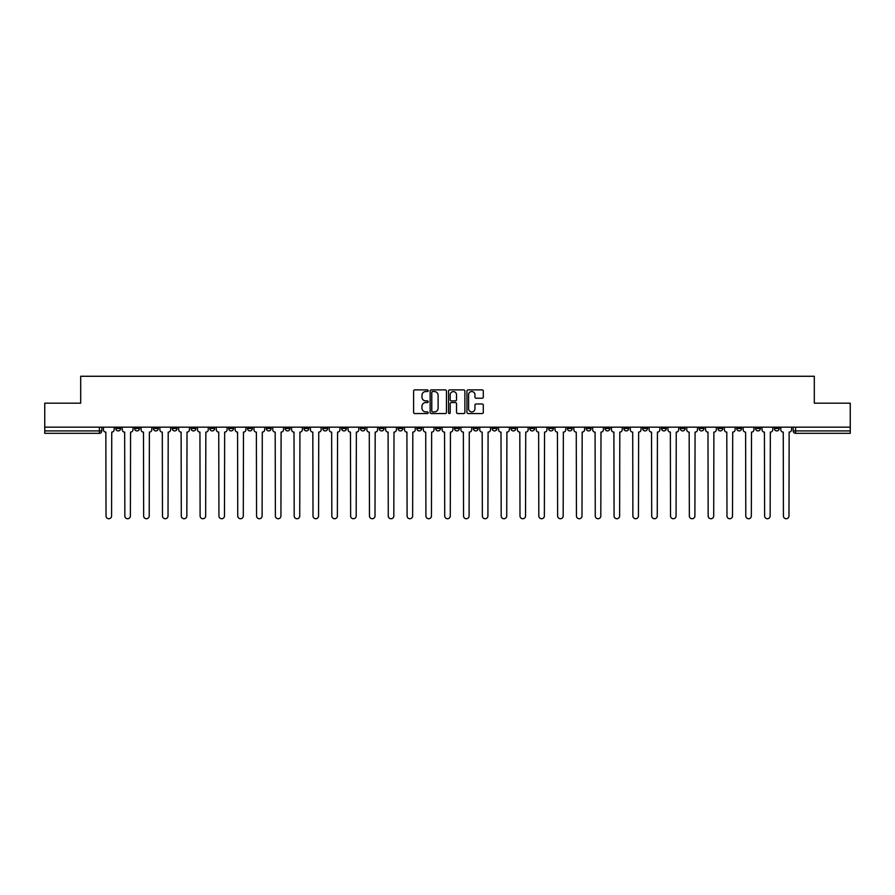 <?xml version="1.0" encoding="UTF-8"?>
<svg xmlns="http://www.w3.org/2000/svg" width="895" height="895" viewBox="0 0 895 895"><rect width="100%" height="100%" fill="white"/><g stroke="black" fill="none" stroke-linecap="round" stroke-linejoin="round"><path stroke-width="1.34" d="M428.202 390.712A0.828 0.828 0 0 0 427.374 389.884L414.788 389.884A1.186 1.186 0 0 0 413.613 391.07L413.613 412.382A1.186 1.186 0 0 0 414.788 413.568L427.374 413.568A0.828 0.828 0 0 0 428.202 412.74A0.828 0.828 0 0 0 427.374 411.901L425.74 411.901A3.793 3.793 0 0 1 421.959 408.12L421.959 406.341A3.793 3.793 0 0 1 425.74 402.549L427.374 402.549A0.828 0.828 0 0 0 428.202 401.721A0.828 0.828 0 0 0 427.374 400.893L425.74 400.893A3.793 3.793 0 0 1 421.959 397.111L421.959 395.333A3.793 3.793 0 0 1 425.74 391.54L427.374 391.54A0.828 0.828 0 0 0 428.202 390.712M736.742 427.172L736.742 428.504L741.575 428.504A2.417 2.417 0 0 1 739.158 430.92A2.417 2.417 0 0 1 736.742 428.504L736.742 427.172M623.849 427.172L623.849 428.504L628.67 428.504A2.417 2.417 0 0 1 626.254 430.92A2.417 2.417 0 0 1 623.849 428.504L623.849 427.172M605.031 427.172L605.031 428.504L609.853 428.504A2.417 2.417 0 0 1 607.437 430.92A2.417 2.417 0 0 1 605.031 428.504L605.031 427.172M492.127 427.172L492.127 428.504L496.949 428.504A2.417 2.417 0 0 1 494.543 430.92A2.417 2.417 0 0 1 492.127 428.504L492.127 427.172M473.31 427.172L473.31 428.504L478.143 428.504A2.417 2.417 0 0 1 475.726 430.92A2.417 2.417 0 0 1 473.31 428.504L473.31 427.172M454.492 427.172L454.492 428.504L459.325 428.504A2.417 2.417 0 0 1 456.909 430.92A2.417 2.417 0 0 1 454.492 428.504L454.492 427.172M416.857 427.172L416.857 428.504L421.69 428.504A2.417 2.417 0 0 1 419.274 430.92A2.417 2.417 0 0 1 416.857 428.504L416.857 427.172M379.234 428.504L379.234 427.172L379.234 428.504A2.417 2.417 0 0 0 381.639 430.92A2.417 2.417 0 0 1 379.234 428.504L384.056 428.504A2.417 2.417 0 0 1 381.639 430.92A2.417 2.417 0 0 0 384.056 428.504L384.056 427.172L384.056 428.504M360.416 428.504L360.416 427.172L360.416 428.504A2.417 2.417 0 0 0 362.822 430.92A2.417 2.417 0 0 1 360.416 428.504L365.238 428.504A2.417 2.417 0 0 1 362.822 430.92M341.599 428.504L341.599 427.172L341.599 428.504A2.417 2.417 0 0 0 344.004 430.92A2.417 2.417 0 0 1 341.599 428.504L346.421 428.504A2.417 2.417 0 0 1 344.004 430.92A2.417 2.417 0 0 0 346.421 428.504L346.421 427.172L346.421 428.504M322.782 427.172L322.782 428.504L327.604 428.504A2.417 2.417 0 0 1 325.187 430.92A2.417 2.417 0 0 1 322.782 428.504L322.782 427.172M303.964 427.172L303.964 428.504L308.786 428.504A2.417 2.417 0 0 1 306.37 430.92A2.417 2.417 0 0 1 303.964 428.504L303.964 427.172M285.147 427.172L285.147 428.504L289.969 428.504A2.417 2.417 0 0 1 287.563 430.92A2.417 2.417 0 0 1 285.147 428.504L285.147 427.172M266.33 428.504L266.33 427.172L266.33 428.504A2.417 2.417 0 0 0 268.746 430.92A2.417 2.417 0 0 1 266.33 428.504L271.151 428.504A2.417 2.417 0 0 1 268.746 430.92M228.695 428.504L228.695 427.172L228.695 428.504A2.417 2.417 0 0 0 231.111 430.92A2.417 2.417 0 0 1 228.695 428.504L233.517 428.504A2.417 2.417 0 0 1 231.111 430.92A2.417 2.417 0 0 0 233.517 428.504L233.517 427.172L233.517 428.504M209.877 428.504L209.877 427.172L209.877 428.504A2.417 2.417 0 0 0 212.294 430.92A2.417 2.417 0 0 1 209.877 428.504L214.699 428.504A2.417 2.417 0 0 1 212.294 430.92A2.417 2.417 0 0 0 214.699 428.504L214.699 427.172L214.699 428.504M191.06 428.504L191.06 427.172L191.06 428.504A2.417 2.417 0 0 0 193.477 430.92A2.417 2.417 0 0 1 191.06 428.504L195.882 428.504A2.417 2.417 0 0 1 193.477 430.92A2.417 2.417 0 0 0 195.882 428.504L195.882 427.172L195.882 428.504M172.243 428.504L172.243 427.172L172.243 428.504A2.417 2.417 0 0 0 174.659 430.92A2.417 2.417 0 0 1 172.243 428.504L177.065 428.504A2.417 2.417 0 0 1 174.659 430.92M153.425 428.504L153.425 427.172L153.425 428.504A2.417 2.417 0 0 0 155.842 430.92A2.417 2.417 0 0 1 153.425 428.504L158.258 428.504A2.417 2.417 0 0 1 155.842 430.92A2.417 2.417 0 0 0 158.258 428.504L158.258 427.172L158.258 428.504M134.608 428.504L134.608 427.172L134.608 428.504A2.417 2.417 0 0 0 137.024 430.92A2.417 2.417 0 0 1 134.608 428.504L139.441 428.504A2.417 2.417 0 0 1 137.024 430.92A2.417 2.417 0 0 0 139.441 428.504L139.441 427.172L139.441 428.504M482.103 398.23A1.186 1.186 0 0 0 483.289 397.044L483.289 391.07A1.186 1.186 0 0 0 482.103 389.884L468.13 389.884A1.186 1.186 0 0 0 466.944 391.07L466.944 412.382A1.186 1.186 0 0 0 468.13 413.568L482.103 413.568A1.186 1.186 0 0 0 483.289 412.382L483.289 405.155A1.186 1.186 0 0 0 482.103 403.969L476.118 403.969A1.186 1.186 0 0 0 474.943 405.155L474.943 408.735A3.166 3.166 0 0 1 471.777 411.901A3.166 3.166 0 0 1 468.6 408.735L468.6 394.706A3.166 3.166 0 0 1 471.777 391.54A3.166 3.166 0 0 1 474.943 394.706L474.943 397.044A1.186 1.186 0 0 0 476.118 398.23L482.103 398.23M44.75 427.172L44.75 403.175L80.695 403.175L80.695 376.269L814.305 376.269L814.305 403.175L850.25 403.175L850.25 427.172L44.75 427.172L44.75 430.92L101.806 430.92L101.806 427.172L101.806 430.92A2.417 2.417 0 0 1 99.39 433.325L44.75 433.325L44.75 430.92M446.46 391.07A1.186 1.186 0 0 0 445.285 389.884L431.312 389.884A1.186 1.186 0 0 0 430.126 391.07L430.126 412.382A1.186 1.186 0 0 0 431.312 413.568L445.285 413.568A1.186 1.186 0 0 0 446.46 412.382L446.46 391.07M449.715 389.884L463.688 389.884A1.186 1.186 0 0 1 464.874 391.07L464.874 412.382A1.186 1.186 0 0 1 463.688 413.568L457.714 413.568A1.186 1.186 0 0 1 456.528 412.382L456.528 403.734A1.186 1.186 0 0 0 455.342 402.549L451.382 402.549A1.186 1.186 0 0 0 450.196 403.734L450.196 412.74A0.828 0.828 0 0 1 449.368 413.568A0.828 0.828 0 0 1 448.54 412.74L448.54 391.07A1.186 1.186 0 0 1 449.715 389.884M793.194 427.172L793.194 430.92L850.25 430.92L850.25 433.325L795.61 433.325A2.417 2.417 0 0 1 793.194 430.92M850.25 427.172L850.25 430.92M779.209 427.172L779.209 428.504A2.417 2.417 0 0 1 776.793 430.92A2.417 2.417 0 0 1 774.376 428.504A2.417 2.417 0 0 0 776.793 430.92M774.376 427.172L774.376 428.504L779.209 428.504M760.392 427.172L760.392 428.504A2.417 2.417 0 0 1 757.975 430.92A2.417 2.417 0 0 1 755.559 428.504L760.392 428.504M755.559 427.172L755.559 428.504M741.575 427.172L741.575 428.504A2.417 2.417 0 0 1 739.158 430.92M722.757 427.172L722.757 428.504A2.417 2.417 0 0 1 720.341 430.92A2.417 2.417 0 0 1 717.935 428.504L722.757 428.504M717.935 427.172L717.935 428.504M703.94 427.172L703.94 428.504A2.417 2.417 0 0 1 701.523 430.92A2.417 2.417 0 0 1 699.118 428.504L703.94 428.504M699.118 427.172L699.118 428.504M685.122 427.172L685.122 428.504A2.417 2.417 0 0 1 682.706 430.92A2.417 2.417 0 0 1 680.301 428.504A2.417 2.417 0 0 0 682.706 430.92M680.301 427.172L680.301 428.504L685.122 428.504M666.305 427.172L666.305 428.504A2.417 2.417 0 0 1 663.889 430.92A2.417 2.417 0 0 1 661.483 428.504L666.305 428.504M661.483 427.172L661.483 428.504M647.488 427.172L647.488 428.504A2.417 2.417 0 0 1 645.071 430.92A2.417 2.417 0 0 1 642.666 428.504L647.488 428.504M642.666 427.172L642.666 428.504M628.67 427.172L628.67 428.504M609.853 427.172L609.853 428.504L609.853 427.172M591.036 427.172L591.036 428.504A2.417 2.417 0 0 1 588.63 430.92A2.417 2.417 0 0 1 586.214 428.504L591.036 428.504M586.214 427.172L586.214 428.504M572.218 427.172L572.218 428.504A2.417 2.417 0 0 1 569.813 430.92A2.417 2.417 0 0 1 567.396 428.504L572.218 428.504M567.396 427.172L567.396 428.504M553.401 427.172L553.401 428.504A2.417 2.417 0 0 1 550.996 430.92A2.417 2.417 0 0 1 548.579 428.504L553.401 428.504M548.579 427.172L548.579 428.504M534.583 427.172L534.583 428.504A2.417 2.417 0 0 1 532.178 430.92A2.417 2.417 0 0 1 529.762 428.504L534.583 428.504M529.762 427.172L529.762 428.504M515.766 427.172L515.766 428.504A2.417 2.417 0 0 1 513.361 430.92A2.417 2.417 0 0 1 510.944 428.504L515.766 428.504M510.944 427.172L510.944 428.504M496.949 427.172L496.949 428.504A2.417 2.417 0 0 1 494.543 430.92M478.143 427.172L478.143 428.504M459.325 428.504L459.325 427.172L459.325 428.504A2.417 2.417 0 0 1 456.909 430.92M440.508 427.172L440.508 428.504A2.417 2.417 0 0 1 438.091 430.92A2.417 2.417 0 0 1 435.675 428.504A2.417 2.417 0 0 0 438.091 430.92A2.417 2.417 0 0 0 440.508 428.504L435.675 428.504L435.675 427.172M421.69 428.504L421.69 427.172L421.69 428.504A2.417 2.417 0 0 1 419.274 430.92M402.873 427.172L402.873 428.504A2.417 2.417 0 0 1 400.457 430.92A2.417 2.417 0 0 1 398.051 428.504A2.417 2.417 0 0 0 400.457 430.92M398.051 427.172L398.051 428.504L402.873 428.504M365.238 427.172L365.238 428.504L365.238 427.172M327.604 428.504L327.604 427.172L327.604 428.504A2.417 2.417 0 0 1 325.187 430.92M308.786 428.504L308.786 427.172L308.786 428.504A2.417 2.417 0 0 1 306.37 430.92M289.969 428.504L289.969 427.172L289.969 428.504A2.417 2.417 0 0 1 287.563 430.92M271.151 427.172L271.151 428.504L271.151 427.172M252.334 428.504L252.334 427.172L252.334 428.504A2.417 2.417 0 0 1 249.929 430.92A2.417 2.417 0 0 1 247.512 428.504L252.334 428.504A2.417 2.417 0 0 1 249.929 430.92M247.512 427.172L247.512 428.504M177.065 427.172L177.065 428.504L177.065 427.172M120.624 427.172L120.624 428.504A2.417 2.417 0 0 1 118.207 430.92A2.417 2.417 0 0 1 115.791 428.504A2.417 2.417 0 0 0 118.207 430.92A2.417 2.417 0 0 0 120.624 428.504L120.624 427.172M115.791 427.172L115.791 428.504L120.624 428.504M99.39 427.172L99.39 433.325A2.417 2.417 0 0 0 101.806 430.92M432.609 391.54A0.828 0.828 0 0 0 431.782 392.368L431.782 411.073A0.828 0.828 0 0 0 432.609 411.901L434.332 411.901A3.793 3.793 0 0 0 438.114 408.12L438.114 395.333A3.793 3.793 0 0 0 434.332 391.54L432.609 391.54M456.528 394.773A3.166 3.166 0 0 0 453.362 391.607A3.166 3.166 0 0 0 450.196 394.773L450.196 399.707A1.186 1.186 0 0 0 451.382 400.893L455.342 400.893A1.186 1.186 0 0 0 456.528 399.707L456.528 394.773M103.428 429.712L103.428 427.172L103.428 429.712A2.417 2.417 0 0 0 105.845 432.117L106.024 515.956A2.774 2.774 0 0 0 108.798 518.731A2.774 2.774 0 0 0 111.573 515.956L111.752 432.117A2.417 2.417 0 0 0 114.168 429.712L114.168 427.172L114.168 429.712M105.845 432.117L106.024 515.956M111.573 515.956L111.752 432.117M122.246 429.712L122.246 427.172L122.246 429.712A2.417 2.417 0 0 0 124.662 432.117L124.841 515.956A2.774 2.774 0 0 0 127.616 518.731A2.774 2.774 0 0 0 130.39 515.956L130.569 432.117A2.417 2.417 0 0 0 132.986 429.712L132.986 427.172L132.986 429.712M141.063 429.712L141.063 427.172L141.063 429.712A2.417 2.417 0 0 0 143.48 432.117L143.659 515.956A2.774 2.774 0 0 0 146.433 518.731A2.774 2.774 0 0 0 149.208 515.956L149.387 432.117A2.417 2.417 0 0 0 151.803 429.712L151.803 427.172L151.803 429.712M124.662 432.117L124.841 515.956M130.39 515.956L130.569 432.117M143.48 432.117L143.659 515.956M149.208 515.956L149.387 432.117M159.881 429.712L159.881 427.172L159.881 429.712A2.417 2.417 0 0 0 162.297 432.117L162.476 515.956A2.774 2.774 0 0 0 165.251 518.731A2.774 2.774 0 0 0 168.025 515.956L168.204 432.117A2.417 2.417 0 0 0 170.621 429.712L170.621 427.172L170.621 429.712M178.698 429.712L178.698 427.172L178.698 429.712A2.417 2.417 0 0 0 181.114 432.117L181.293 515.956A2.774 2.774 0 0 0 184.068 518.731A2.774 2.774 0 0 0 186.842 515.956L187.021 432.117A2.417 2.417 0 0 0 189.438 429.712L189.438 427.172L189.438 429.712M197.515 429.712L197.515 427.172L197.515 429.712A2.417 2.417 0 0 0 199.932 432.117L200.111 515.956A2.774 2.774 0 0 0 202.885 518.731A2.774 2.774 0 0 0 205.66 515.956L205.839 432.117A2.417 2.417 0 0 0 208.255 429.712L208.255 427.172L208.255 429.712M162.297 432.117L162.476 515.956M168.025 515.956L168.204 432.117M181.114 432.117L181.293 515.956M186.842 515.956L187.021 432.117M199.932 432.117L200.111 515.956M205.66 515.956L205.839 432.117M216.333 429.712L216.333 427.172L216.333 429.712A2.417 2.417 0 0 0 218.749 432.117L218.928 515.956A2.774 2.774 0 0 0 221.703 518.731A2.774 2.774 0 0 0 224.477 515.956L224.656 432.117A2.417 2.417 0 0 0 227.061 429.712L227.061 427.172L227.061 429.712M218.749 432.117L218.928 515.956M224.477 515.956L224.656 432.117M235.15 429.712L235.15 427.172L235.15 429.712A2.417 2.417 0 0 0 237.567 432.117L237.746 515.956A2.774 2.774 0 0 0 240.52 518.731A2.774 2.774 0 0 0 243.295 515.956L243.474 432.117A2.417 2.417 0 0 0 245.879 429.712L245.879 427.172L245.879 429.712M237.567 432.117L237.746 515.956M243.295 515.956L243.474 432.117M253.967 429.712L253.967 427.172L253.967 429.712A2.417 2.417 0 0 0 256.373 432.117L256.563 515.956A2.774 2.774 0 0 0 259.337 518.731A2.774 2.774 0 0 0 262.112 515.956L262.291 432.117A2.417 2.417 0 0 0 264.696 429.712L264.696 427.172L264.696 429.712M256.373 432.117L256.563 515.956M262.112 515.956L262.291 432.117M272.785 429.712L272.785 427.172L272.785 429.712A2.417 2.417 0 0 0 275.19 432.117L275.38 515.956A2.774 2.774 0 0 0 278.155 518.731A2.774 2.774 0 0 0 280.929 515.956L281.108 432.117A2.417 2.417 0 0 0 283.514 429.712L283.514 427.172L283.514 429.712M275.19 432.117L275.38 515.956M280.929 515.956L281.108 432.117M291.602 429.712L291.602 427.172L291.602 429.712A2.417 2.417 0 0 0 294.007 432.117L294.186 515.956A2.774 2.774 0 0 0 296.961 518.731A2.774 2.774 0 0 0 299.736 515.956L299.926 432.117A2.417 2.417 0 0 0 302.331 429.712L302.331 427.172L302.331 429.712M294.007 432.117L294.186 515.956M299.736 515.956L299.926 432.117M310.42 429.712L310.42 427.172L310.42 429.712A2.417 2.417 0 0 0 312.825 432.117L313.004 515.956A2.774 2.774 0 0 0 315.778 518.731A2.774 2.774 0 0 0 318.553 515.956L318.743 432.117A2.417 2.417 0 0 0 321.148 429.712L321.148 427.172L321.148 429.712M312.825 432.117L313.004 515.956M318.553 515.956L318.743 432.117M329.237 429.712L329.237 427.172L329.237 429.712A2.417 2.417 0 0 0 331.642 432.117L331.821 515.956A2.774 2.774 0 0 0 334.596 518.731A2.774 2.774 0 0 0 337.37 515.956L337.56 432.117A2.417 2.417 0 0 0 339.966 429.712L339.966 427.172L339.966 429.712M331.642 432.117L331.821 515.956M337.37 515.956L337.56 432.117M348.054 429.712L348.054 427.172L348.054 429.712A2.417 2.417 0 0 0 350.46 432.117L350.639 515.956A2.774 2.774 0 0 0 353.413 518.731A2.774 2.774 0 0 0 356.188 515.956L356.367 432.117A2.417 2.417 0 0 0 358.783 429.712L358.783 427.172L358.783 429.712M350.46 432.117L350.639 515.956M356.188 515.956L356.367 432.117M366.861 429.712L366.861 427.172L366.861 429.712A2.417 2.417 0 0 0 369.277 432.117L369.456 515.956A2.774 2.774 0 0 0 372.231 518.731A2.774 2.774 0 0 0 375.005 515.956L375.184 432.117A2.417 2.417 0 0 0 377.6 429.712L377.6 427.172L377.6 429.712M369.277 432.117L369.456 515.956M375.005 515.956L375.184 432.117M385.678 429.712L385.678 427.172L385.678 429.712A2.417 2.417 0 0 0 388.094 432.117L388.273 515.956A2.774 2.774 0 0 0 391.048 518.731A2.774 2.774 0 0 0 393.822 515.956L394.001 432.117A2.417 2.417 0 0 0 396.418 429.712L396.418 427.172L396.418 429.712M388.094 432.117L388.273 515.956M393.822 515.956L394.001 432.117M404.495 429.712L404.495 427.172L404.495 429.712A2.417 2.417 0 0 0 406.912 432.117L407.091 515.956A2.774 2.774 0 0 0 409.865 518.731A2.774 2.774 0 0 0 412.64 515.956L412.819 432.117A2.417 2.417 0 0 0 415.235 429.712L415.235 427.172L415.235 429.712M406.912 432.117L407.091 515.956M412.64 515.956L412.819 432.117M423.313 429.712L423.313 427.172L423.313 429.712A2.417 2.417 0 0 0 425.729 432.117L425.908 515.956A2.774 2.774 0 0 0 428.683 518.731A2.774 2.774 0 0 0 431.457 515.956L431.636 432.117A2.417 2.417 0 0 0 434.053 429.712L434.053 427.172L434.053 429.712M425.729 432.117L425.908 515.956M431.457 515.956L431.636 432.117M442.13 429.712L442.13 427.172L442.13 429.712A2.417 2.417 0 0 0 444.546 432.117L444.725 515.956A2.774 2.774 0 0 0 447.5 518.731A2.774 2.774 0 0 0 450.274 515.956L450.453 432.117A2.417 2.417 0 0 0 452.87 429.712L452.87 427.172L452.87 429.712M444.546 432.117L444.725 515.956M450.274 515.956L450.453 432.117M460.947 429.712L460.947 427.172L460.947 429.712A2.417 2.417 0 0 0 463.364 432.117L463.543 515.956A2.774 2.774 0 0 0 466.317 518.731A2.774 2.774 0 0 0 469.092 515.956L469.271 432.117A2.417 2.417 0 0 0 471.687 429.712L471.687 427.172L471.687 429.712M463.364 432.117L463.543 515.956M469.092 515.956L469.271 432.117M479.765 429.712L479.765 427.172L479.765 429.712A2.417 2.417 0 0 0 482.181 432.117L482.36 515.956A2.774 2.774 0 0 0 485.135 518.731A2.774 2.774 0 0 0 487.909 515.956L488.088 432.117A2.417 2.417 0 0 0 490.505 429.712L490.505 427.172L490.505 429.712M482.181 432.117L482.36 515.956M487.909 515.956L488.088 432.117M498.582 429.712L498.582 427.172L498.582 429.712A2.417 2.417 0 0 0 500.999 432.117L501.178 515.956A2.774 2.774 0 0 0 503.952 518.731A2.774 2.774 0 0 0 506.727 515.956L506.906 432.117A2.417 2.417 0 0 0 509.322 429.712L509.322 427.172L509.322 429.712M500.999 432.117L501.178 515.956M506.727 515.956L506.906 432.117M517.399 429.712L517.399 427.172L517.399 429.712A2.417 2.417 0 0 0 519.816 432.117L519.995 515.956A2.774 2.774 0 0 0 522.769 518.731A2.774 2.774 0 0 0 525.544 515.956L525.723 432.117A2.417 2.417 0 0 0 528.139 429.712L528.139 427.172L528.139 429.712M519.816 432.117L519.995 515.956M525.544 515.956L525.723 432.117M536.217 429.712L536.217 427.172L536.217 429.712A2.417 2.417 0 0 0 538.633 432.117L538.812 515.956A2.774 2.774 0 0 0 541.587 518.731A2.774 2.774 0 0 0 544.361 515.956L544.54 432.117A2.417 2.417 0 0 0 546.946 429.712L546.946 427.172L546.946 429.712M538.633 432.117L538.812 515.956M544.361 515.956L544.54 432.117M555.034 429.712L555.034 427.172L555.034 429.712A2.417 2.417 0 0 0 557.44 432.117L557.63 515.956A2.774 2.774 0 0 0 560.404 518.731A2.774 2.774 0 0 0 563.179 515.956L563.358 432.117A2.417 2.417 0 0 0 565.763 429.712L565.763 427.172L565.763 429.712M557.44 432.117L557.63 515.956M563.179 515.956L563.358 432.117M573.852 429.712L573.852 427.172L573.852 429.712A2.417 2.417 0 0 0 576.257 432.117L576.447 515.956A2.774 2.774 0 0 0 579.222 518.731A2.774 2.774 0 0 0 581.996 515.956L582.175 432.117A2.417 2.417 0 0 0 584.58 429.712L584.58 427.172L584.58 429.712M576.257 432.117L576.447 515.956M581.996 515.956L582.175 432.117M592.669 429.712L592.669 427.172L592.669 429.712A2.417 2.417 0 0 0 595.074 432.117L595.264 515.956A2.774 2.774 0 0 0 598.039 518.731A2.774 2.774 0 0 0 600.813 515.956L600.992 432.117A2.417 2.417 0 0 0 603.398 429.712L603.398 427.172L603.398 429.712M595.074 432.117L595.264 515.956M600.813 515.956L600.992 432.117M611.486 429.712L611.486 427.172L611.486 429.712A2.417 2.417 0 0 0 613.892 432.117L614.071 515.956A2.774 2.774 0 0 0 616.845 518.731A2.774 2.774 0 0 0 619.62 515.956L619.81 432.117A2.417 2.417 0 0 0 622.215 429.712L622.215 427.172L622.215 429.712M613.892 432.117L614.071 515.956M619.62 515.956L619.81 432.117M630.304 429.712L630.304 427.172L630.304 429.712A2.417 2.417 0 0 0 632.709 432.117L632.888 515.956A2.774 2.774 0 0 0 635.663 518.731A2.774 2.774 0 0 0 638.437 515.956L638.627 432.117A2.417 2.417 0 0 0 641.033 429.712L641.033 427.172L641.033 429.712M632.709 432.117L632.888 515.956M638.437 515.956L638.627 432.117M649.121 429.712L649.121 427.172L649.121 429.712A2.417 2.417 0 0 0 651.526 432.117L651.705 515.956A2.774 2.774 0 0 0 654.48 518.731A2.774 2.774 0 0 0 657.254 515.956L657.433 432.117A2.417 2.417 0 0 0 659.85 429.712L659.85 427.172L659.85 429.712M651.526 432.117L651.705 515.956M657.254 515.956L657.433 432.117M667.938 429.712L667.938 427.172L667.938 429.712A2.417 2.417 0 0 0 670.344 432.117L670.523 515.956A2.774 2.774 0 0 0 673.297 518.731A2.774 2.774 0 0 0 676.072 515.956L676.251 432.117A2.417 2.417 0 0 0 678.667 429.712L678.667 427.172L678.667 429.712M670.344 432.117L670.523 515.956M676.072 515.956L676.251 432.117M686.745 429.712L686.745 427.172L686.745 429.712A2.417 2.417 0 0 0 689.161 432.117L689.34 515.956A2.774 2.774 0 0 0 692.115 518.731A2.774 2.774 0 0 0 694.889 515.956L695.068 432.117A2.417 2.417 0 0 0 697.485 429.712L697.485 427.172L697.485 429.712M689.161 432.117L689.34 515.956M694.889 515.956L695.068 432.117M705.562 429.712L705.562 427.172L705.562 429.712A2.417 2.417 0 0 0 707.979 432.117L708.158 515.956A2.774 2.774 0 0 0 710.932 518.731A2.774 2.774 0 0 0 713.707 515.956L713.886 432.117A2.417 2.417 0 0 0 716.302 429.712L716.302 427.172L716.302 429.712M707.979 432.117L708.158 515.956M713.707 515.956L713.886 432.117M724.379 429.712L724.379 427.172L724.379 429.712A2.417 2.417 0 0 0 726.796 432.117L726.975 515.956A2.774 2.774 0 0 0 729.749 518.731A2.774 2.774 0 0 0 732.524 515.956L732.703 432.117A2.417 2.417 0 0 0 735.119 429.712L735.119 427.172L735.119 429.712M726.796 432.117L726.975 515.956M732.524 515.956L732.703 432.117M743.197 429.712L743.197 427.172L743.197 429.712A2.417 2.417 0 0 0 745.613 432.117L745.792 515.956A2.774 2.774 0 0 0 748.567 518.731A2.774 2.774 0 0 0 751.341 515.956L751.52 432.117A2.417 2.417 0 0 0 753.937 429.712L753.937 427.172L753.937 429.712M745.613 432.117L745.792 515.956M751.341 515.956L751.52 432.117M762.014 429.712L762.014 427.172L762.014 429.712A2.417 2.417 0 0 0 764.431 432.117L764.61 515.956A2.774 2.774 0 0 0 767.384 518.731A2.774 2.774 0 0 0 770.159 515.956L770.338 432.117A2.417 2.417 0 0 0 772.754 429.712L772.754 427.172L772.754 429.712M764.431 432.117L764.61 515.956M770.159 515.956L770.338 432.117M780.832 429.712L780.832 427.172L780.832 429.712A2.417 2.417 0 0 0 783.248 432.117L783.427 515.956A2.774 2.774 0 0 0 786.202 518.731A2.774 2.774 0 0 0 788.976 515.956L789.155 432.117A2.417 2.417 0 0 0 791.572 429.712L791.572 427.172L791.572 429.712M783.248 432.117L783.427 515.956M788.976 515.956L789.155 432.117M795.61 427.172L795.61 433.325"/></g></svg>
